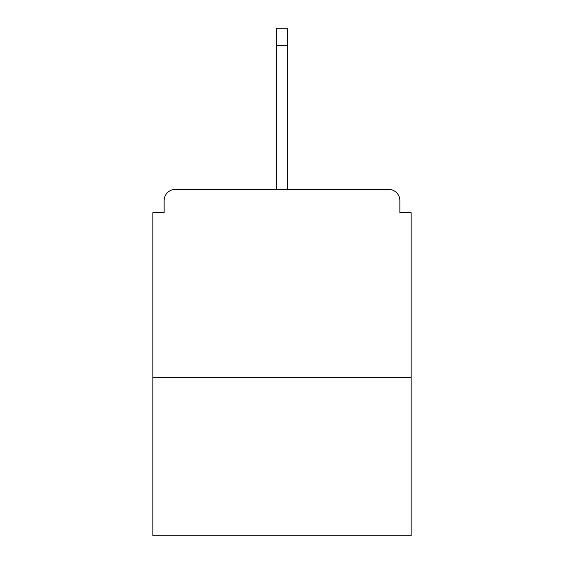 <?xml version="1.0" encoding="UTF-8"?>
<svg xmlns="http://www.w3.org/2000/svg" width="564" height="564" viewBox="0 0 564 564"><rect width="100%" height="100%" fill="white"/><g stroke="black" fill="none" stroke-linecap="round" stroke-linejoin="round"><path stroke-width="0.85" d="M399.862 212.713L399.862 200.664L399.862 212.713L411.156 212.713L411.156 535.8L152.844 535.8L152.844 212.713L164.138 212.713L164.138 200.664L164.138 212.713M411.156 377.647L152.844 377.647M399.862 200.664A11.294 11.294 0 0 0 388.568 189.37L175.432 189.37A11.294 11.294 0 0 0 164.138 200.664M388.568 189.37L330.201 189.37M233.799 189.37L175.432 189.37M287.647 45.522L276.353 45.522L276.353 28.2L287.647 28.2L287.647 189.37M276.353 45.522L276.353 189.37"/></g></svg>

